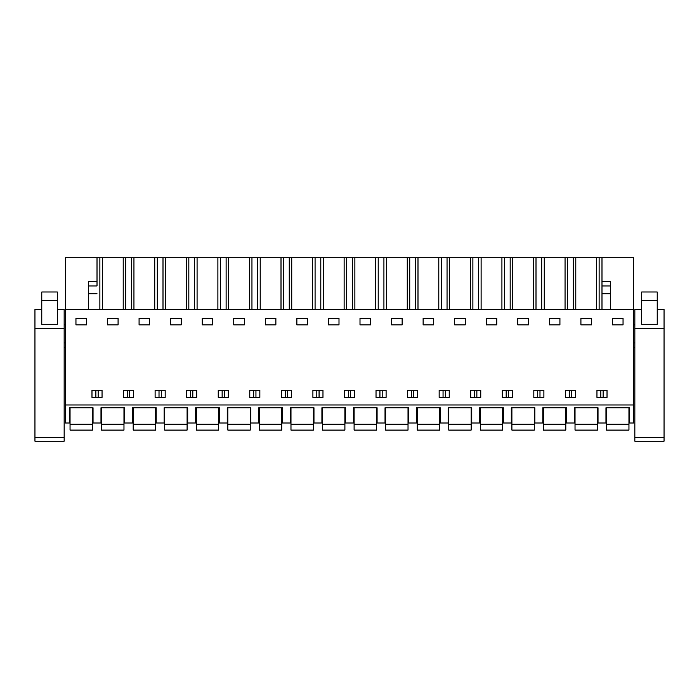 <?xml version="1.0" encoding="UTF-8"?>
<svg xmlns="http://www.w3.org/2000/svg" width="699" height="699" viewBox="0 0 699 699"><rect width="100%" height="100%" fill="white"/><g stroke="black" fill="none" stroke-linecap="round" stroke-linejoin="round"><path stroke-width="1.05" d="M65.453 404.983L65.453 423L69.428 423L69.428 407.779L93.037 407.779L93.037 423L100.988 423L100.988 407.779L124.597 407.779L124.597 423L132.548 423L132.548 407.779L156.157 407.779L156.157 423L164.116 423L164.116 407.779L187.716 407.779L187.716 423L195.676 423L195.676 407.779L219.285 407.779L219.285 423L227.236 423L227.236 407.779L250.845 407.779L250.845 423L258.796 423L258.796 407.779L282.405 407.779L282.405 423L290.356 423L290.356 407.779L313.965 407.779L313.965 423L321.916 423L321.916 407.779L345.524 407.779L345.524 423L353.476 423L353.476 407.779L377.084 407.779L377.084 423L385.035 423L385.035 407.779L408.644 407.779L408.644 423L416.595 423L416.595 407.779L440.204 407.779L440.204 423L448.155 423L448.155 407.779L471.764 407.779L471.764 423L479.715 423L479.715 407.779L503.324 407.779L503.324 423L511.284 423L511.284 407.779L534.884 407.779L534.884 423L542.843 423L542.843 407.779L566.452 407.779L566.452 423L574.403 423L574.403 407.779L598.012 407.779L598.012 423L605.963 423L605.963 407.779L629.572 407.779L629.572 423L633.547 423L633.547 404.983L65.453 404.983L65.453 257.8L97.012 257.8L97.012 285.961L88.319 285.961L88.319 309.683M65.453 309.683L633.547 309.683L633.547 404.983M75.955 324.904L75.955 318.377L86.519 318.377L86.519 324.904L75.955 324.904M601.988 397.399L596.955 397.399L596.955 390.26L607.02 390.26L607.02 397.399L601.988 397.399M360.002 318.377L370.557 318.377L370.557 324.904L360.002 324.904L360.002 318.377M233.754 324.904L233.754 318.377L244.318 318.377L244.318 324.904L233.754 324.904M317.94 390.26L322.973 390.26L322.973 397.399L312.907 397.399L312.907 390.26L317.94 390.26M286.38 390.26L291.413 390.26L291.413 397.399L281.348 397.399L281.348 390.26L286.38 390.26M296.874 324.904L296.874 318.377L307.438 318.377L307.438 324.904L296.874 324.904M218.228 390.26L228.293 390.26L228.293 397.399L218.228 397.399L218.228 390.26M265.314 324.904L265.314 318.377L275.878 318.377L275.878 324.904L265.314 324.904M212.758 324.904L202.194 324.904L202.194 318.377L212.758 318.377L212.758 324.904M139.075 324.904L139.075 318.377L149.638 318.377L149.638 324.904L139.075 324.904M133.605 397.399L123.54 397.399L123.54 390.26L133.605 390.26L133.605 397.399M107.515 324.904L107.515 318.377L118.079 318.377L118.079 324.904L107.515 324.904M191.701 390.26L196.734 390.26L196.734 397.399L186.668 397.399L186.668 390.26L191.701 390.26M160.132 390.26L165.165 390.26L165.165 397.399L155.108 397.399L155.108 390.26L160.132 390.26M170.635 324.904L170.635 318.377L181.198 318.377L181.198 324.904L170.635 324.904M259.853 390.26L259.853 397.399L249.788 397.399L249.788 390.26L259.853 390.26M423.122 324.904L423.122 318.377L433.686 318.377L433.686 324.904L423.122 324.904M344.467 390.26L344.467 397.399L354.533 397.399L354.533 390.26L344.467 390.26M591.485 324.904L580.921 324.904L580.921 318.377L591.485 318.377L591.485 324.904M486.242 324.904L486.242 318.377L496.806 318.377L496.806 324.904L486.242 324.904M570.428 390.26L575.46 390.26L575.46 397.399L565.395 397.399L565.395 390.26L570.428 390.26M538.868 390.26L543.892 390.26L543.892 397.399L533.835 397.399L533.835 390.26L538.868 390.26M549.362 324.904L549.362 318.377L559.925 318.377L559.925 324.904L549.362 324.904M470.707 390.26L480.772 390.26L480.772 397.399L470.707 397.399L470.707 390.26M517.802 324.904L517.802 318.377L528.365 318.377L528.365 324.904L517.802 324.904M465.246 324.904L454.682 324.904L454.682 318.377L465.246 318.377L465.246 324.904M391.562 324.904L391.562 318.377L402.126 318.377L402.126 324.904L391.562 324.904M381.06 390.26L386.093 390.26L386.093 397.399L376.027 397.399L376.027 390.26L381.06 390.26M439.147 390.26L439.147 397.399L449.212 397.399L449.212 390.26L439.147 390.26M417.653 397.399L407.587 397.399L407.587 390.26L417.653 390.26L417.653 397.399M502.266 390.26L512.332 390.26L512.332 397.399L502.266 397.399L502.266 390.26M102.045 390.26L102.045 397.399L91.98 397.399L91.98 390.26L102.045 390.26M612.481 318.377L623.045 318.377L623.045 324.904L612.481 324.904L612.481 318.377M328.443 324.904L328.443 318.377L338.998 318.377L338.998 324.904L328.443 324.904M99.878 309.683L99.878 257.8L97.012 257.8L97.012 285.961M99.878 257.8L633.547 257.8L633.547 309.683M65.453 324.904L64.151 324.904M65.453 342.921L64.151 342.921M65.453 347.578L64.151 347.578M603.115 397.399L603.115 390.26M600.86 397.399L600.86 390.26M319.067 397.399L319.067 390.26M316.813 397.399L316.813 390.26M253.693 397.399L253.693 390.26M255.948 397.399L255.948 390.26M287.507 397.399L287.507 390.26M285.253 397.399L285.253 390.26M224.388 397.399L224.388 390.26M222.133 397.399L222.133 390.26M192.828 397.399L192.828 390.26M190.574 397.399L190.574 390.26M127.445 397.399L127.445 390.26M129.699 397.399L129.699 390.26M159.014 397.399L159.014 390.26M161.259 397.399L161.259 390.26M411.493 397.399L411.493 390.26M413.747 397.399L413.747 390.26M350.627 397.399L350.627 390.26M348.373 397.399L348.373 390.26M571.555 397.399L571.555 390.26M569.301 397.399L569.301 390.26M506.172 397.399L506.172 390.26M508.426 397.399L508.426 390.26M537.741 397.399L537.741 390.26M539.986 397.399L539.986 390.26M474.612 397.399L474.612 390.26M476.867 397.399L476.867 390.26M443.052 397.399L443.052 390.26M445.307 397.399L445.307 390.26M379.933 397.399L379.933 390.26M382.187 397.399L382.187 390.26M98.14 397.399L98.14 390.26M95.885 397.399L95.885 390.26M601.988 309.683L601.988 257.8M599.122 309.683L599.122 257.8M596.614 257.8L596.614 309.683M575.801 309.683L575.801 257.8M573.285 309.683L573.285 257.8M567.562 309.683L567.562 257.8M565.054 257.8L565.054 309.683M544.241 309.683L544.241 257.8M541.725 309.683L541.725 257.8M536.002 309.683L536.002 257.8M533.486 257.8L533.486 309.683M512.682 309.683L512.682 257.8M510.165 309.683L510.165 257.8M504.442 309.683L504.442 257.8M501.926 257.8L501.926 309.683M481.113 309.683L481.113 257.8M478.605 309.683L478.605 257.8M472.882 309.683L472.882 257.8M470.366 257.8L470.366 309.683M449.553 309.683L449.553 257.8M447.045 309.683L447.045 257.8M441.314 309.683L441.314 257.8M438.806 257.8L438.806 309.683M417.993 309.683L417.993 257.8M415.486 309.683L415.486 257.8M409.754 309.683L409.754 257.8M407.246 257.8L407.246 309.683M386.433 309.683L386.433 257.8M383.926 309.683L383.926 257.8M378.194 309.683L378.194 257.8M375.686 257.8L375.686 309.683M354.874 309.683L354.874 257.8M352.366 309.683L352.366 257.8M346.634 309.683L346.634 257.8M344.126 257.8L344.126 309.683M323.314 309.683L323.314 257.8M320.806 309.683L320.806 257.8M315.074 309.683L315.074 257.8M312.567 257.8L312.567 309.683M291.754 309.683L291.754 257.8M289.246 309.683L289.246 257.8M283.514 309.683L283.514 257.8M281.007 257.8L281.007 309.683M260.194 309.683L260.194 257.8M257.686 309.683L257.686 257.8M251.955 309.683L251.955 257.8M249.447 257.8L249.447 309.683M228.634 309.683L228.634 257.8M226.118 309.683L226.118 257.8M220.395 309.683L220.395 257.8M217.887 257.8L217.887 309.683M197.074 309.683L197.074 257.8M194.558 309.683L194.558 257.8M188.835 309.683L188.835 257.8M186.318 257.8L186.318 309.683M165.514 309.683L165.514 257.8M162.998 309.683L162.998 257.8M157.275 309.683L157.275 257.8M154.759 257.8L154.759 309.683M133.946 309.683L133.946 257.8M131.438 309.683L131.438 257.8M125.715 309.683L125.715 257.8M123.199 257.8L123.199 309.683M102.386 309.683L102.386 257.8M601.988 281.522L610.681 281.522L610.681 309.683M97.012 281.522L88.319 281.522L88.319 285.961M634.849 342.921L633.547 342.921M634.849 324.904L633.547 324.904M634.849 347.578L633.547 347.578M70.049 424.197L70.049 430.095L92.417 430.095L92.417 424.197L70.049 424.197L70.049 407.779M92.417 407.779L92.417 424.197M101.608 424.197L101.608 430.095L123.976 430.095L123.976 424.197L101.608 424.197L101.608 407.779M123.976 407.779L123.976 424.197M133.177 424.197L133.177 430.095L155.536 430.095L155.536 424.197L133.177 424.197L133.177 407.779M155.536 407.779L155.536 424.197M164.737 424.197L164.737 430.095L187.096 430.095L187.096 424.197L164.737 424.197L164.737 407.779M187.096 407.779L187.096 424.197M196.297 424.197L196.297 430.095L218.656 430.095L218.656 424.197L196.297 424.197L196.297 407.779M218.656 407.779L218.656 424.197M227.857 424.197L227.857 430.095L250.225 430.095L250.225 424.197L227.857 424.197L227.857 407.779M250.225 407.779L250.225 424.197M259.416 424.197L259.416 430.095L281.784 430.095L281.784 424.197L259.416 424.197L259.416 407.779M281.784 407.779L281.784 424.197M290.976 424.197L290.976 430.095L313.344 430.095L313.344 424.197L290.976 424.197L290.976 407.779M313.344 407.779L313.344 424.197M322.536 424.197L322.536 430.095L344.904 430.095L344.904 424.197L322.536 424.197L322.536 407.779M344.904 407.779L344.904 424.197M354.096 424.197L354.096 430.095L376.464 430.095L376.464 424.197L354.096 424.197L354.096 407.779M376.464 407.779L376.464 424.197M385.656 424.197L385.656 430.095L408.024 430.095L408.024 424.197L385.656 424.197L385.656 407.779M408.024 407.779L408.024 424.197M417.216 424.197L417.216 430.095L439.584 430.095L439.584 424.197L417.216 424.197L417.216 407.779M439.584 407.779L439.584 424.197M448.775 424.197L448.775 430.095L471.143 430.095L471.143 424.197L448.775 424.197L448.775 407.779M471.143 407.779L471.143 424.197M480.344 424.197L480.344 430.095L502.703 430.095L502.703 424.197L480.344 424.197L480.344 407.779M502.703 407.779L502.703 424.197M511.904 424.197L511.904 430.095L534.263 430.095L534.263 424.197L511.904 424.197L511.904 407.779M534.263 407.779L534.263 424.197M543.464 424.197L543.464 430.095L565.823 430.095L565.823 424.197L543.464 424.197L543.464 407.779M565.823 407.779L565.823 424.197M575.024 424.197L575.024 430.095L597.392 430.095L597.392 424.197L575.024 424.197L575.024 407.779M597.392 407.779L597.392 424.197M606.583 424.197L606.583 430.095L628.951 430.095L628.951 424.197L606.583 424.197L606.583 407.779M628.951 407.779L628.951 424.197M34.95 437.609L64.151 437.609L64.151 441.2L34.95 441.2L34.95 309.561L41.783 309.57L34.95 309.561M64.151 437.609L64.151 309.561L57.318 309.57L64.151 309.561M57.318 324.257L41.783 324.257L41.783 291.999L57.318 291.999L57.318 324.257M634.849 437.609L664.05 437.609L664.05 441.2L634.849 441.2L634.849 309.561L641.682 309.57L634.849 309.561M664.05 437.609L664.05 309.631M657.217 324.257L641.682 324.257L641.682 291.999L657.217 291.999L657.217 324.257M664.05 337.993L664.05 407.351M601.988 293.746L610.681 293.746M88.319 293.746L97.012 293.746M601.988 285.961L610.681 285.961M64.151 309.709L57.318 309.709M41.783 309.709L34.95 309.709M64.151 328.242L34.95 328.242M41.783 300.526L57.318 300.526M664.05 309.709L657.217 309.709M641.682 309.709L634.849 309.709M664.05 328.242L634.849 328.242M664.05 309.57L657.217 309.57L664.05 309.561M641.682 300.526L657.217 300.526"/></g></svg>
